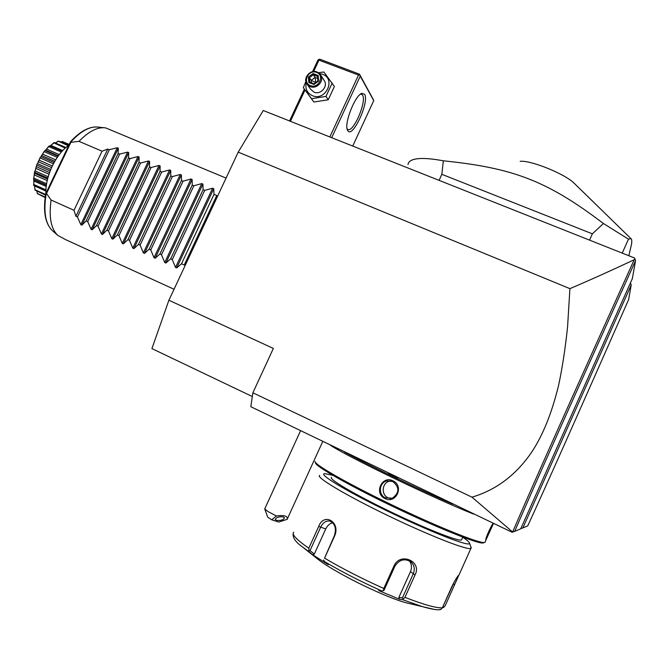 <?xml version="1.0" encoding="UTF-8"?>
<svg xmlns="http://www.w3.org/2000/svg" width="669" height="669" viewBox="0 0 669 669"><rect width="100%" height="100%" fill="white"/><g stroke="black" fill="none" stroke-linecap="round" stroke-linejoin="round"><path stroke-width="1" d="M252.322 396.541L151.922 348.608L168.906 300.239L238.206 152.131L263.26 110.51L634.572 258.017L635.55 260.651C572.355 400.497 535.292 483.311 514.687 531.362L520.725 528.819L632.356 278.613L635.55 260.651M522.865 527.916L527.749 525.867C546.573 484.941 575.089 420.86 628.617 299.612L631.21 285.036L522.865 527.916L520.8 528.652M630.449 282.887L631.21 285.036M512.63 532.006L471.988 497.167C496.816 489.783 517.078 474.229 532.767 450.513C542.174 435.603 550.963 416.277 558.481 385.812C562.111 369.263 565.146 349.653 567.563 326.974L569.921 288.648C590.15 280.018 611.583 270.376 634.212 259.731C570.598 400.422 533.444 483.486 512.63 532.006L512.12 532.273L250.808 406.71L252.882 392.787L273.362 348.44L168.906 300.239M471.988 497.167L252.882 392.787M569.921 288.648L238.206 152.131M634.212 259.731L634.881 258.711M512.638 532.089L514.687 531.362M300.607 430.644L264.723 508.917L267.776 511.442L276.406 515.966L271.756 519.83L267.734 517.154L264.782 509.092M271.756 519.83L278.797 522.046L287.168 519.32M287.143 519.387L287.227 519.144C287.854 516 284.25 514.938 276.406 515.966M283.355 516.911L284.467 517.781C283.472 519.947 280.788 520.808 276.439 520.365L275.302 519.487C276.314 517.313 278.998 516.46 283.355 516.911M484.749 519.119L398.08 477.482M388.58 472.916L307.966 434.181M388.522 473.267L397.955 477.8M452.821 504.125C418.025 489.056 368.77 465.34 344.644 452.144M473.518 514.06C434.624 498.706 348.992 457.42 330.519 445.353M485.268 541.664L484.933 542.4L483.955 542.542C477.198 542.802 434.984 525.667 390.922 504.434C346.818 483.219 314.029 464.336 315.015 461.434M493.538 523.342L485.911 540.067C484.682 539.682 492.15 523.267 493.446 523.3M384.918 498.522C373.611 493.421 381.991 475.04 392.937 480.835C404.486 485.878 396.065 504.418 384.918 498.522L385.336 497.87C377.968 494.675 379.156 482.483 386.874 480.894L392.762 481.496C399.686 487.308 399.56 492.861 392.385 498.154L385.336 497.87M484.933 542.4L485.978 540.067M483.57 542.885L482.608 543.019C475.868 543.295 434.114 526.369 390.571 505.379C346.994 484.398 314.547 465.683 315.5 462.764M331.523 477.34C327.902 478.628 353.416 493.831 388.831 510.949C424.213 528.092 458.022 541.505 461.376 540L461.786 539.331M462.739 537.215C467.28 540.259 469.546 542.291 469.554 543.303L469.128 543.788C465.641 545.712 425.484 529.681 384.775 509.778C344.008 489.892 317.449 473.493 324.917 473.66L332.468 475.258M470.959 547.033L470.842 548.413C467.33 550.487 427.984 535.033 386.481 514.904C344.945 494.801 315.383 476.989 319.673 475.425M293.724 532.223C291.467 534.314 296.492 539.632 308.794 548.195L318.728 526.411C323.93 512.078 340.847 522.104 334.6 536.028L324.54 558.147C342.327 568.617 362.08 578.727 383.797 588.477L393.949 565.974C400.095 551.674 422.407 561.324 415.039 574.964L404.954 597.375C423.979 604.734 436.447 608.205 442.368 607.795L452.043 586.203C455.263 579.831 457.529 576.151 458.859 575.156L445.169 605.763L443.589 607.477L442.41 607.686M434.532 609.459L422.515 606.666L402.562 599.683L404.954 597.375M442.368 607.795L440.946 609.409L439.14 609.71M454.669 581.068L442.878 606.641M308.794 548.195L309.128 551.808L302.254 546.765C295.514 542.057 292.487 537.592 293.181 533.36M383.797 588.477L383.337 590.652L381.69 590.928C360.808 581.545 341.8 571.794 324.666 561.684L328.32 564.695L312.783 554.81L314.313 554.091L310.023 550.57L308.827 550.671M310.023 550.57L320.618 527.314C322.96 522.548 326.037 520.474 329.859 521.084C335.052 523.593 336.566 528.451 334.408 535.66L324.54 558.147M324.666 561.684L323.52 559.995M393.949 565.974L394.911 566.183L384.081 590.167L383.337 590.652M394.911 566.183C399.242 559.568 404.603 558.13 410.967 561.86C414.379 565.138 415.123 569.185 413.199 573.977L402.437 597.869L403.098 598.947M402.562 599.683L399.518 599.273L398.866 597.409L410.473 571.644C412.079 567.672 411.719 564.067 409.378 560.806M402.437 597.869L398.866 597.409M399.518 599.273L378.738 590.56L381.69 590.928M312.783 554.81L309.128 551.808M440.637 609.526C438.471 610.019 434.432 610.053 422.515 606.666L405.322 602.577C381.648 595.903 332.351 571.217 317.039 558.531L316.813 558.347M443.137 606.699L443.589 607.477M314.313 554.091L325.753 528.962C327.417 525.525 329.742 523.476 332.727 522.824M492.125 525.023L486.129 538.378M390.587 498.648L388.154 497.878C380.845 494.726 381.924 482.684 389.634 481.128L391.081 480.886M622.229 253.116L628.475 239.151L630.959 238.649C631.82 239.109 632.004 240.982 631.519 244.269L628.827 255.734M589.54 240.129L592.366 233.824L603.43 223.513L628.475 239.151M439.09 180.362L441.858 174.316L592.366 233.824M407.998 164.591C408.391 161.137 412.112 159.138 419.17 158.586C425.066 158.177 433.119 158.913 443.33 160.803L441.858 174.316M520.189 161.304C530.843 160.159 564.661 173.789 574.035 183.105L574.863 183.916M443.33 160.803C512.772 167.936 546.824 180.488 603.43 223.513M313.636 71.516L318.946 60.126L318.753 59.432L317.9 60.151L312.523 71.692M304.378 89.153L289.56 120.955M318.753 59.432L319.958 59.257L359.487 74.175L373.519 99.907L373.745 100.609L352.73 146.051M373.745 100.609L360.248 76.149L331.707 137.697M347.788 130.664L347.546 130.238C343.707 124.2 355.147 94.831 361.971 93.342L364.613 94.321C369.656 101.813 352.479 138.96 347.788 130.664M360.248 76.149L359.713 74.886L358.517 75.07L329.817 136.953M305.005 90.039L290.43 121.306M318.946 60.126L358.517 75.07M359.487 74.175L359.713 74.886M360.457 94.195L361.628 94.27L362.581 95.19C366.913 101.362 353.391 132.872 347.88 129.46L347.086 128.774M318.402 72.637L323.921 72.026L334.391 86.51L328.22 99.781L313.861 102.023L303.316 87.647L305.892 81.459M332.2 83.04L325.987 96.411L311.511 98.686L303.316 87.647M319.548 73.548L322.458 74.226C336.306 78.867 325.786 101.504 312.456 95.709C307.054 93.1 304.997 88.768 306.268 82.705M307.272 84.428L310.625 89.27L314.096 92.188C320.459 95.023 328.061 86.744 324.457 80.899L323.921 80.063M325.987 96.411L328.22 99.781M311.511 98.686L313.861 102.023M310.274 86.619C316.705 89.487 324.415 81.083 320.769 75.171L317.089 71.976C310.516 69.091 302.823 77.805 306.753 83.675L310.274 86.619M310.424 85.615C301.987 82.73 308.417 68.949 316.571 72.436C325.042 75.279 318.595 89.144 310.424 85.615M313.953 84.503L318.603 80.982L318.151 75.497L313.05 73.548L308.409 77.069L308.852 82.546L313.953 84.503L314.004 83.826L317.934 80.932L317.541 76.325L317.917 80.865M308.852 82.546L309.764 82.187L313.987 83.834M308.409 77.069L309.446 77.679L309.814 82.212M313.05 73.548L313.309 74.744L309.446 77.679L311.244 80.339L315.751 82.504M318.151 75.497L317.541 76.325M318.603 80.982L317.926 80.857L314.004 83.826L309.764 82.187M313.937 83.792L314.438 83.5M311.445 82.839L311.244 80.339L315.082 77.428L315.835 82.438M317.716 78.432L315.082 77.428L313.309 74.744L317.541 76.358M317.9 80.698L317.165 81.434M65.796 239.711L57.919 235.48C51.036 229.082 48.753 217.266 51.07 200.023L73.991 210.292L75.898 216.271L107.768 149.07L102.039 151.194L78.992 141.343C88.818 131.249 97.699 126.767 105.618 127.888L226.055 178.096M186.358 262.934L184.243 264.983L181.516 263.762L176.666 267.935L175.521 267.416L172.284 259.605L170.67 258.878L165.879 263.059L164.741 262.549L161.488 254.755L159.883 254.028L155.158 258.226L154.021 257.707L150.759 249.93L149.162 249.211L144.504 253.409L143.375 252.907L140.089 245.13L138.5 244.419L133.909 248.634L132.788 248.124L129.493 240.363L127.913 239.661L123.38 243.876L122.268 243.374L118.957 235.63L117.384 234.928L112.91 239.151L111.807 238.657L108.478 230.922L106.923 230.22L102.508 234.459L101.412 233.966L98.067 226.239L96.52 225.545L92.171 229.793L91.076 229.3L87.723 221.59L86.176 220.895L81.894 225.152L80.807 224.659L117.259 147.732L109.315 149.722L107.768 149.07M117.259 147.732L118.346 148.192L118.112 153.477L86.176 220.895M91.076 229.3L127.603 152.122L119.659 154.138L118.112 153.477M127.603 152.122L128.699 152.591L128.515 157.909L96.52 225.545M101.412 233.966L138.006 156.538L130.07 158.57L128.515 157.909M138.006 156.538L139.11 157.006L138.976 162.366L106.923 230.22M111.807 238.657L148.468 160.986L140.549 163.035L138.976 162.366M148.468 160.986L149.588 161.455L149.505 166.849L117.384 234.928M122.268 243.374L158.996 165.452L151.085 167.526L149.505 166.849M158.996 165.452L160.117 165.929L160.092 171.364L127.913 239.661M132.788 248.124L169.592 169.951L161.681 172.042L160.092 171.364M169.592 169.951L170.72 170.428L170.746 175.905L138.5 244.419M143.375 252.907L180.254 174.475L172.343 176.583L170.746 175.905M180.254 174.475L181.383 174.96L181.466 180.471L149.162 249.211M154.021 257.707L190.974 179.024L183.072 181.157L181.466 180.471M190.974 179.024L192.112 179.509L192.246 185.062L159.883 254.028M164.741 262.549L201.754 183.607L193.868 185.756L192.246 185.062M201.754 183.607L202.908 184.092L203.1 189.687L170.67 258.878M175.521 267.416L212.608 188.215L204.722 190.381L203.1 189.687M212.608 188.215L213.762 188.708L214.013 194.336L181.516 263.762M216.681 198.141L216.748 195.507L214.013 194.336M80.807 224.659L77.428 216.965L75.898 216.271M51.07 200.023L46.529 193.475L70.881 142.33L78.992 141.343M102.039 151.194L73.991 210.292M46.529 193.475L45.718 193.926L46.161 192.831L70.044 142.681L70.655 141.585L70.881 142.33M46.161 193.885C43.318 211.688 45.4 223.939 52.408 230.638L57.927 235.496M68.782 145.324C62.443 149.689 56.924 156.646 52.241 166.205C47.75 175.905 45.634 184.987 45.885 193.441M62.133 141.443L60.929 142.079L62.133 141.443L69.2 144.454M62.167 141.485L69.175 144.496M55.477 143.032L58.128 141.151L58.939 141.226L68.664 145.399M58.128 141.151L68.238 145.7M58.111 141.343L55.519 143.049M50.15 145.892L54.473 142.597L65.88 147.515M53.612 142.74L65.211 148.1M53.57 143.082L50.794 145.407L62.694 150.55M50.794 145.407L50.192 145.909M62.192 151.094L49.765 145.8L62.142 151.152M49.765 145.8L48.854 146.62L61.356 152.03M48.854 146.62L46.496 149.07L59.265 154.606M46.496 149.07L45.158 150.625L58.069 156.228M45.158 150.625L48.896 146.143M44.321 151.127L40.985 156.73L44.497 150.91M44.305 151.712L57.283 157.357M42.431 154.071L55.686 159.849M41.503 155.484L54.825 161.296M40.985 156.73L54.156 162.475M40.224 157.357L37.556 163.679L40.366 157.098M40.257 158.026L53.453 163.788M38.911 160.067L52.358 165.962M38.15 161.664L51.613 167.568M37.556 163.679L50.777 169.491M36.895 164.382L35.114 170.98L37.004 164.097M36.996 165.084L50.208 170.896M36.185 166.631L49.59 172.527M35.649 168.287L49.013 174.174M35.114 170.98L48.201 176.758M34.579 171.682L33.843 178.088L34.646 171.398M34.771 172.385L47.808 178.146M34.437 173.271L47.566 179.083M34.178 174.877L47.19 180.638M33.843 178.088L46.571 183.741M46.37 185.012L33.734 179.401L33.467 178.472M33.818 179.576L33.835 180.965L46.178 186.45M33.835 180.965L33.81 184.493L45.893 189.879M33.81 184.493L33.776 179.493M33.952 185.622L45.86 190.933L33.952 185.622L33.542 184.811M34.612 185.915L45.852 191.117M34.629 186.107L35.022 189.762L45.626 194.503M35.022 189.762L34.579 185.898M45.517 195.147L34.847 189.963M36.854 191.267L37.364 193.517L45.233 197.046M37.364 193.517L36.812 191.25M45.199 197.305L37.272 193.6M40.525 195.214L45.166 197.564M109.315 149.722L77.428 216.965M119.659 154.138L87.723 221.59M130.07 158.57L98.067 226.239M140.549 163.035L108.478 230.922M151.085 167.526L118.957 235.63M161.681 172.042L129.493 240.363M172.343 176.583L140.089 245.13M183.072 181.157L150.759 249.93M193.868 185.756L161.488 254.755M204.722 190.381L172.284 259.605M184.243 264.983L216.748 195.507M454.669 584.572L453.105 583.978M318.728 526.411L325.753 528.962M415.039 574.964L410.473 571.644M392.937 480.835L392.762 481.496M103.871 127.712L98.41 127.135C90.164 126.015 80.999 130.915 70.939 141.845M81.894 225.152L118.346 148.192M92.171 229.793L128.699 152.591M102.508 234.459L139.11 157.006M112.91 239.151L149.588 161.455M123.38 243.876L160.117 165.929M133.909 248.634L170.72 170.428M144.504 253.409L181.383 174.96M155.158 258.226L192.112 179.509M165.879 263.059L202.908 184.092M176.666 267.935L213.762 188.708M322.701 441.599L287.227 519.144M482.608 543.019L483.955 542.542M461.51 539.95L462.781 537.115M470.917 548.379L458.934 575.131M317.039 558.531L302.254 546.765M330.411 521.268L329.859 521.084M469.554 543.303L471.277 547.878M389.634 481.128L386.874 480.894M574.035 183.105L630.959 238.649M347.253 129.452L347.546 130.238M360.834 93.919L361.971 93.342M324.457 80.899L320.769 75.171M174.04 289.259L65.779 239.703M70.755 141.485C79.762 131.709 88.35 126.867 96.52 126.951M58.395 155.777L45.576 150.216M46.328 185.28L33.893 179.752M52.324 230.562C45.166 223.488 42.95 211.32 45.701 194.052M57.208 234.861L57.76 235.346"/></g></svg>
